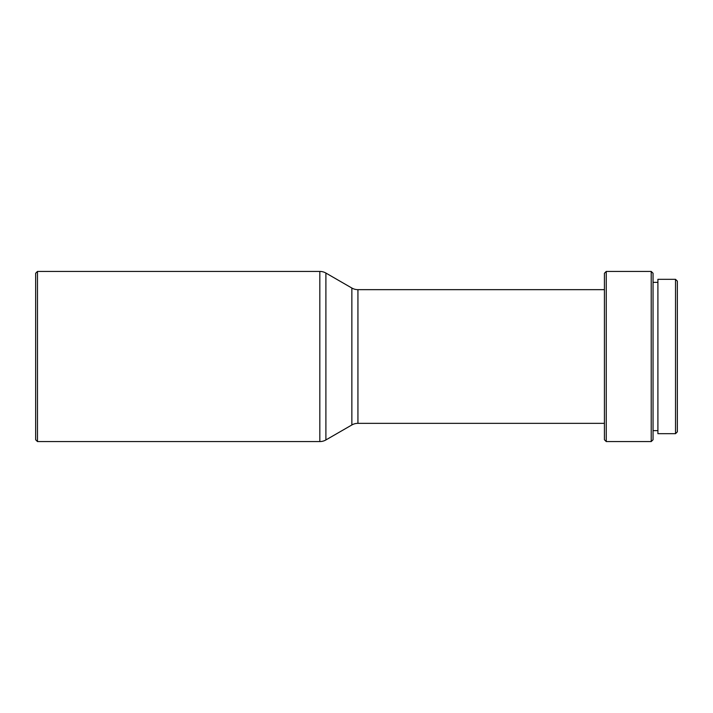 <?xml version="1.0" encoding="UTF-8"?>
<svg xmlns="http://www.w3.org/2000/svg" width="713" height="713" viewBox="0 0 713 713"><rect width="100%" height="100%" fill="white"/><g stroke="black" fill="none" stroke-linecap="round" stroke-linejoin="round"><path stroke-width="1.07" d="M35.65 439.752L35.65 273.248L37.477 271.43L37.477 441.57L35.65 439.752M37.477 441.57L319.825 441.57A12.157 12.157 0 0 0 325.894 439.948L351.857 424.966L351.857 288.034L325.894 273.052A12.157 12.157 0 0 0 319.825 271.43L37.477 271.43M351.857 424.966A12.157 12.157 0 0 1 357.935 423.344L357.935 289.656A12.157 12.157 0 0 1 351.857 288.034M604.428 289.656L357.935 289.656M604.428 423.344L357.935 423.344M604.428 439.752L604.428 273.248L606.255 271.43L606.255 441.57L604.428 439.752M651.219 271.43L653.046 273.248L653.046 439.752L651.219 441.57L651.219 271.43L606.255 271.43M651.219 441.57L606.255 441.57M657.903 282.366L653.046 282.366M657.903 430.634L653.046 430.634M675.523 433.673L675.523 279.327L657.903 279.327L657.903 433.673L675.523 433.673L677.35 431.855L677.35 281.145L675.523 279.327M319.825 441.57L319.825 271.43M325.894 439.948L325.894 273.052"/></g></svg>
